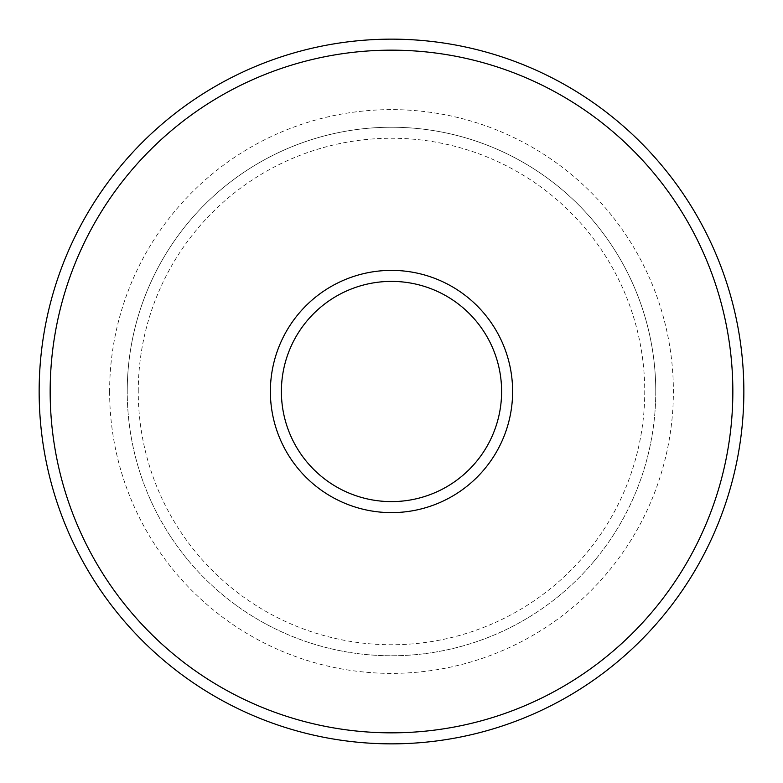 <?xml version="1.0" encoding="UTF-8"?>
<svg xmlns="http://www.w3.org/2000/svg" width="783" height="783" viewBox="0 0 783 783"><rect width="100%" height="100%" fill="white"/><g stroke="black" fill="none" stroke-linecap="round" stroke-linejoin="round"><path stroke-width="0.59" stroke-dasharray="3.92 2.94" d="M655.763 391.5A264.262 264.262 0 0 1 391.5 655.763A264.262 264.262 0 0 1 127.237 391.5A264.262 264.262 0 0 0 391.5 655.763A264.262 264.262 0 0 0 655.763 391.5A264.262 264.262 0 0 0 391.5 127.237A264.262 264.262 0 0 0 127.237 391.5A264.262 264.262 0 0 1 391.5 127.237A264.262 264.262 0 0 1 655.763 391.5A264.262 264.262 0 0 0 391.5 127.237A264.262 264.262 0 0 0 127.237 391.5M138.248 391.5A253.252 253.252 0 0 1 391.5 138.248A253.252 253.252 0 0 1 644.752 391.5A253.252 253.252 0 0 1 391.5 644.752A253.252 253.252 0 0 1 138.248 391.5M50.161 391.5A341.339 341.339 0 0 1 391.5 50.161A341.339 341.339 0 0 1 732.839 391.5A341.339 341.339 0 0 1 391.5 732.839A341.339 341.339 0 0 1 50.161 391.5M743.85 391.5A352.35 352.35 0 0 0 391.5 39.15A352.35 352.35 0 0 0 39.15 391.5A352.35 352.35 0 0 0 391.5 743.85A352.35 352.35 0 0 0 743.85 391.5M270.38 391.5A121.12 121.12 0 0 0 391.5 512.62A121.12 121.12 0 0 0 512.62 391.5A121.12 121.12 0 0 0 391.5 270.38A121.12 121.12 0 0 0 270.38 391.5M501.609 391.5A110.109 110.109 0 0 1 391.5 501.609A110.109 110.109 0 0 1 281.391 391.5A110.109 110.109 0 0 1 391.5 281.391A110.109 110.109 0 0 1 501.609 391.5M109.62 391.5A281.88 281.88 0 0 0 391.5 673.38A281.88 281.88 0 0 0 673.38 391.5A281.88 281.88 0 0 0 391.5 109.62A281.88 281.88 0 0 0 109.62 391.5"/><path stroke-width="1.17" d="M732.839 391.5A341.339 341.339 0 0 0 391.5 50.161A341.339 341.339 0 0 0 50.161 391.5A341.339 341.339 0 0 0 391.5 732.839A341.339 341.339 0 0 0 732.839 391.5M39.15 391.5A352.35 352.35 0 0 1 391.5 39.15A352.35 352.35 0 0 1 743.85 391.5A352.35 352.35 0 0 1 391.5 743.85A352.35 352.35 0 0 1 39.15 391.5M512.62 391.5A121.12 121.12 0 0 1 391.5 512.62A121.12 121.12 0 0 1 270.38 391.5A121.12 121.12 0 0 1 391.5 270.38A121.12 121.12 0 0 1 512.62 391.5M281.391 391.5A110.109 110.109 0 0 0 391.5 501.609A110.109 110.109 0 0 0 501.609 391.5A110.109 110.109 0 0 0 391.5 281.391A110.109 110.109 0 0 0 281.391 391.5"/></g></svg>
